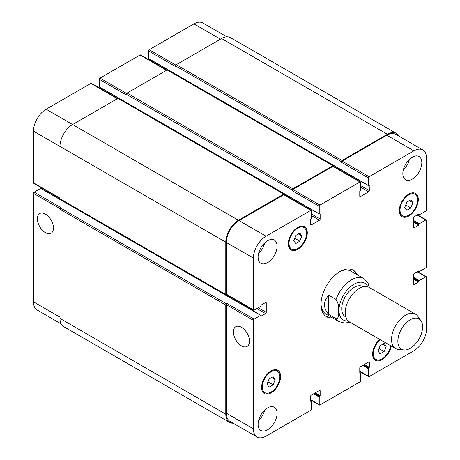 <?xml version="1.0" encoding="UTF-8"?>
<svg xmlns="http://www.w3.org/2000/svg" width="460" height="460" viewBox="0 0 460 460"><rect width="100%" height="100%" fill="white"/><g stroke="black" fill="none" stroke-linecap="round" stroke-linejoin="round"><path stroke-width="0.69" d="M356.04 274.085A26.829 15.49 120 0 0 352.653 269.876M325.864 316.284A26.829 15.49 120 0 0 331.2 317.112M369.248 287.448L367.948 282.687L363.906 278.622L350.974 271.158A24.84 14.341 120 0 0 339.244 272.01M321.005 303.6A24.84 14.341 120 0 0 326.134 314.186L339.06 321.649L344.81 323.127L349.905 322.172M332.609 317.923A26.829 15.49 -60 0 1 326.548 316.721A26.829 15.49 -60 0 1 326.548 285.74A26.829 15.49 -60 0 1 353.372 270.25A26.829 15.49 -60 0 1 357.449 274.896M45.419 232.674A11.373 6.566 60 0 1 37.99 222.651A11.373 6.566 60 0 1 39.738 213.538A11.373 6.566 60 0 1 51.106 220.104A11.373 6.566 60 0 1 51.106 233.237A11.373 6.566 60 0 1 45.419 232.674M241.454 345.851A11.373 6.566 60 0 1 234.025 335.829A11.373 6.566 60 0 1 235.767 326.715A11.373 6.566 60 0 1 247.141 333.281A11.373 6.566 60 0 1 247.141 346.414A11.373 6.566 60 0 1 241.454 345.851M328.716 295.211L336.024 299.425C338.272 303.071 339.106 306.762 338.52 310.5C338.278 313.519 339.1 319.05 336.024 318.694L328.716 314.479L328.716 295.211C323.138 301.634 323.138 308.056 328.716 314.479M363.124 286.781L362.704 286.54A17.388 10.04 120 0 0 345.316 296.579A17.388 10.04 120 0 0 345.316 316.658L345.736 316.9M420.923 320.712L417.749 316.221A19.872 11.471 120 0 0 415.524 314.163L369.179 287.408A19.872 11.471 120 0 0 349.307 298.879A19.872 11.471 120 0 0 349.307 321.827L395.652 348.588A19.872 11.471 120 0 0 398.544 349.485L404.024 349.985A17.486 10.097 120 0 0 416.398 342.855A17.486 10.097 120 0 0 422.591 326.91A17.486 10.097 120 0 0 420.923 320.712A17.486 10.097 120 0 0 401.476 329.003A17.486 10.097 120 0 0 404.024 349.985M415.524 314.163A19.872 11.471 120 0 0 395.652 325.64A19.872 11.471 120 0 0 395.652 348.588M226.826 36.817L202.9 23A17.888 10.327 120 0 0 193.953 23.885L149.201 49.726A0.995 0.575 120 0 0 148.494 50.945L148.597 58.713L368.517 185.685L369.225 185.512L369.328 190.612A0.995 0.575 -60 0 1 368.627 191.826L360.479 196.535A0.995 0.575 -60 0 1 359.979 196.581A0.995 0.575 -60 0 1 359.772 196.127L359.772 191.256L360.686 189.922L360.686 182.373A0.995 0.575 120 0 0 360.479 181.918A0.995 0.575 120 0 0 359.984 181.97L319.936 205.091A0.995 0.575 120 0 0 319.234 206.31L319.234 213.854L320.148 214.136L320.148 219.006A0.995 0.575 -60 0 1 319.441 220.225L311.293 224.928A0.995 0.575 -60 0 1 310.799 224.974A0.995 0.575 -60 0 1 310.592 224.52L310.592 219.656L311.506 218.316L311.506 210.772A0.995 0.575 120 0 0 311.299 210.318A0.995 0.575 120 0 0 310.799 210.364L266.047 236.204A17.888 10.327 120 0 0 253.397 258.112L253.397 309.793A0.995 0.575 120 0 0 253.604 310.247A0.995 0.575 120 0 0 254.098 310.195L260.636 306.423L261.337 304.963L265.552 302.53A0.995 0.575 -60 0 1 266.047 302.479A0.995 0.575 -60 0 1 266.254 302.939L266.254 312.346A0.995 0.575 -60 0 1 265.552 313.565L261.337 315.997L260.636 315.347L254.098 319.119A0.995 0.575 120 0 0 253.397 320.338L253.397 428.812A17.888 10.327 120 0 0 257.1 437A17.888 10.327 120 0 0 266.047 436.114L310.799 410.274A0.995 0.575 120 0 0 311.506 409.055L311.506 401.511L310.592 401.229L310.592 396.359A0.995 0.575 -60 0 1 311.293 395.146L319.441 390.436A0.995 0.575 -60 0 1 319.941 390.39A0.995 0.575 -60 0 1 320.148 390.845L320.148 395.709L319.234 397.049L319.234 404.593A0.995 0.575 120 0 0 319.441 405.047A0.995 0.575 120 0 0 319.936 405.001L359.984 381.88A0.995 0.575 120 0 0 360.686 380.661L360.686 373.117L359.772 372.83L359.772 367.966A0.995 0.575 -60 0 1 360.479 366.747L368.627 362.043A0.995 0.575 -60 0 1 369.121 361.991A0.995 0.575 -60 0 1 369.328 362.445L369.328 367.316L368.414 368.655L368.414 376.199A0.995 0.575 120 0 0 368.621 376.654A0.995 0.575 120 0 0 369.121 376.602L413.873 350.767A17.888 10.327 120 0 0 426.523 328.86L426.523 277.179A0.995 0.575 120 0 0 426.316 276.724A0.995 0.575 120 0 0 425.822 276.77L419.284 280.542L418.583 282.003L414.368 284.441A0.995 0.575 -60 0 1 413.873 284.487A0.995 0.575 -60 0 1 413.666 284.033L413.666 274.62A0.995 0.575 -60 0 1 414.368 273.407L418.583 270.969L419.284 271.618L425.822 267.846A0.995 0.575 120 0 0 426.523 266.633L426.523 220.386A0.995 0.575 120 0 0 426.316 219.932A0.995 0.575 120 0 0 425.822 219.978L419.284 223.75L418.583 225.21L414.368 227.648A0.995 0.575 -60 0 1 413.873 227.694A0.995 0.575 -60 0 1 413.666 227.24L413.666 217.827A0.995 0.575 -60 0 1 414.368 216.614L418.583 214.182L419.284 214.826L425.822 211.054A0.995 0.575 120 0 0 426.523 209.84L426.523 158.159A17.888 10.327 120 0 0 422.82 149.971A17.888 10.327 120 0 0 413.873 150.857L369.121 176.697A0.995 0.575 120 0 0 368.414 177.911L368.517 185.685M41.066 188.583L40.716 188.381L34.178 192.153A0.995 0.575 120 0 0 33.476 193.367L33.476 301.841A17.888 10.327 120 0 0 37.179 310.028L61.111 323.846M42.533 188.387L41.774 188.824M117.662 98.52L91.379 83.346A0.995 0.575 120 0 0 90.879 83.398L46.126 109.233A17.888 10.327 120 0 0 33.476 131.14L33.476 182.821A0.995 0.575 120 0 0 33.683 183.275L59.967 198.45M100.228 87.578L100.228 88.452M166.842 70.127L140.559 54.953A0.995 0.575 120 0 0 140.064 54.999L100.015 78.12A0.995 0.575 120 0 0 99.314 79.338L99.417 87.112L319.338 214.078M149.408 59.185L149.408 60.059M269.077 387.147L267.047 384.261L269.077 379.034L273.131 376.688L275.161 379.575L273.131 384.801L269.077 387.147M273.131 384.801L267.99 381.834M275.161 379.575L271.647 377.545M380.086 353.884L378.062 350.997L380.086 345.77L384.146 343.424L386.176 346.311L384.146 351.538L380.086 353.884M384.146 351.538L379 348.571M386.176 346.311L382.662 344.287M406.789 210.277L404.76 207.391L406.789 202.164L410.843 199.824L412.873 202.71L410.843 207.937L406.789 210.277M410.843 207.937L405.703 204.97M412.873 202.71L409.36 200.681M295.774 243.541L293.744 240.655L295.774 235.428L299.834 233.088L301.858 235.974L299.834 241.201L295.774 243.541M299.834 241.201L294.688 238.228M301.858 235.974L298.344 233.944M400.033 210.122A12.42 7.17 120 0 0 402.609 215.809A12.42 7.17 120 0 0 415.029 208.639A12.42 7.17 120 0 0 415.029 194.292A12.42 7.17 120 0 0 405.455 197.622A12.42 7.17 120 0 0 400.033 210.122M399.332 210.53A13.415 7.745 -60 0 1 405.185 197.03A13.415 7.745 -60 0 1 415.524 193.436A13.415 7.745 -60 0 1 415.524 208.926A13.415 7.745 -60 0 1 402.109 216.671A13.415 7.745 -60 0 1 399.332 210.53M289.018 243.386A12.42 7.17 120 0 0 291.594 249.073A12.42 7.17 120 0 0 304.014 241.902A12.42 7.17 120 0 0 304.014 227.556A12.42 7.17 120 0 0 294.44 230.886A12.42 7.17 120 0 0 289.018 243.386M288.316 243.788A13.415 7.745 -60 0 1 294.176 230.293A13.415 7.745 -60 0 1 304.509 226.699A13.415 7.745 -60 0 1 304.509 242.19A13.415 7.745 -60 0 1 291.094 249.929A13.415 7.745 -60 0 1 288.316 243.788M262.321 386.986A12.42 7.17 120 0 0 264.891 392.673A12.42 7.17 120 0 0 277.311 385.503A12.42 7.17 120 0 0 277.311 371.162A12.42 7.17 120 0 0 267.743 374.492A12.42 7.17 120 0 0 262.321 386.986M261.619 387.395A13.415 7.745 -60 0 1 267.473 373.894A13.415 7.745 -60 0 1 277.811 370.3A13.415 7.745 -60 0 1 277.811 385.791A13.415 7.745 -60 0 1 264.397 393.536A13.415 7.745 -60 0 1 261.619 387.395M380.345 339.744A12.42 7.17 120 0 0 373.336 353.723A12.42 7.17 120 0 0 375.906 359.409A12.42 7.17 120 0 0 384.635 356.914A12.42 7.17 120 0 0 390.718 345.736M391.305 346.075A13.415 7.745 -60 0 1 384.617 357.776A13.415 7.745 -60 0 1 375.412 360.272A13.415 7.745 -60 0 1 372.634 354.131A13.415 7.745 -60 0 1 379.759 339.411M420.716 335.553A13.415 7.745 -60 0 1 416.766 342.389M402.845 173.615A13.415 7.745 -60 0 1 408.698 160.114A13.415 7.745 -60 0 1 419.037 156.521A13.415 7.745 -60 0 1 419.037 172.011A13.415 7.745 -60 0 1 405.622 179.756A13.415 7.745 -60 0 1 402.845 173.615M258.106 257.18A13.415 7.745 -60 0 1 263.959 243.679A13.415 7.745 -60 0 1 274.298 240.085A13.415 7.745 -60 0 1 274.298 255.576A13.415 7.745 -60 0 1 260.883 263.321A13.415 7.745 -60 0 1 258.106 257.18M258.106 424.31A13.415 7.745 -60 0 1 263.959 410.809A13.415 7.745 -60 0 1 274.298 407.215A13.415 7.745 -60 0 1 274.298 422.705A13.415 7.745 -60 0 1 260.883 430.451A13.415 7.745 -60 0 1 258.106 424.31M403.305 169.976A13.415 7.745 120 0 0 409.411 159.401M258.566 253.54A13.415 7.745 120 0 0 264.673 242.966M258.566 420.67A13.415 7.745 120 0 0 264.673 410.096M341.366 161.644A0.995 0.575 -60 0 1 342.067 160.431L387.389 134.262A17.888 10.327 -60 0 1 396.33 133.377L230.512 37.645A17.888 10.327 120 0 0 221.57 38.531L176.249 64.693A0.995 0.575 120 0 0 175.547 65.912L341.366 161.644L341.366 162.294A0.995 0.575 -60 0 1 342.067 161.08L386.825 135.24A17.888 10.327 -60 0 1 395.767 134.355L422.82 149.971M292.18 190.043A0.995 0.575 -60 0 1 292.882 188.824L332.936 165.703A0.995 0.575 -60 0 1 333.431 165.652L167.612 69.92A0.995 0.575 120 0 0 167.118 69.966L127.063 93.093A0.995 0.575 120 0 0 126.362 94.306L292.18 190.043L292.18 190.693A0.995 0.575 -60 0 1 292.882 189.474L332.936 166.353A0.995 0.575 -60 0 1 333.431 166.302L360.479 181.918M253.604 310.247L226.55 294.63A0.995 0.575 -60 0 1 226.349 294.176L226.349 242.495A17.888 10.327 -60 0 1 238.993 220.587L283.751 194.747A0.995 0.575 -60 0 1 284.245 194.701L311.299 210.318M257.1 437L230.052 421.383A17.888 10.327 -60 0 1 226.349 413.195L226.349 304.721A0.995 0.575 -60 0 1 227.05 303.502L254.098 319.119M226.757 294.745L226.487 294.906A0.995 0.575 -60 0 1 225.992 294.952A0.995 0.575 -60 0 1 225.785 294.498L225.785 242.167A17.888 10.327 -60 0 1 238.429 220.265L283.751 194.097A0.995 0.575 -60 0 1 284.245 194.051A0.995 0.575 -60 0 1 284.452 194.505L284.452 194.816M333.431 165.652A0.995 0.575 -60 0 1 333.638 166.106L333.638 166.422M396.33 133.377A17.888 10.327 -60 0 1 398.889 136.154M233.174 423.183A17.888 10.327 -60 0 1 229.488 422.355A17.888 10.327 -60 0 1 225.785 414.167L225.785 305.043A0.995 0.575 -60 0 1 226.487 303.83L227.05 303.502M175.547 65.912L175.547 66.562L148.494 50.945M126.362 94.306L126.362 94.955L99.314 79.338M284.245 194.051L118.427 98.313A0.995 0.575 120 0 0 117.932 98.365L72.611 124.528A17.888 10.327 120 0 0 59.967 146.435L59.967 198.766A0.995 0.575 120 0 0 60.174 199.22L225.992 294.952M34.178 192.153L61.232 207.77L60.668 208.092A0.995 0.575 120 0 0 59.967 209.311L59.967 318.435A17.888 10.327 120 0 0 63.67 326.623L229.488 422.355M367.85 286.821A21.263 12.276 120 0 0 354.717 283.849A21.263 12.276 120 0 0 340.779 300.99A21.263 12.276 120 0 0 348.139 320.971M336.024 318.694A24.84 14.341 120 0 0 339.06 321.649M363.906 278.622A24.84 14.341 120 0 0 336.024 299.425M386.825 135.24L413.873 150.857M342.067 161.08L369.121 176.697M341.366 162.294L368.414 177.911M360.686 187.243L368.627 191.826M360.686 185.621L369.328 190.612M359.772 196.127L360.479 196.535M332.936 166.353L359.984 181.97M292.882 189.474L319.936 205.091M292.18 190.693L319.234 206.31M311.506 215.636L319.441 220.225M311.506 214.015L320.148 219.006M310.592 224.52L311.293 224.928M283.751 194.747L310.799 210.364M238.993 220.587L266.047 236.204M226.349 242.495L253.397 258.112M226.349 294.176L253.397 309.793M265.552 302.53L266.254 302.939M258.313 307.763L266.254 312.346M256.91 308.574L265.552 313.565M226.349 304.721L253.397 320.338M226.349 413.195L253.397 428.812M319.441 390.436L320.148 390.845M310.592 399.608L319.234 404.593M368.627 362.043L369.328 362.445M359.772 371.209L368.414 376.199M417.18 271.785L425.822 276.77M413.666 284.033L414.368 284.441M417.18 214.992L425.822 219.978M413.666 227.24L414.368 227.648M220.443 39.18L193.953 23.885M175.829 65.101L149.201 49.726M166.554 70.294L140.064 54.999M126.644 93.495L100.015 78.12M117.369 98.687L90.879 83.398M238.429 220.265L46.126 109.233M225.785 242.167L33.476 131.14M59.967 198.116L33.476 182.821M60.105 208.742L33.476 193.367M59.967 317.135L33.476 301.841M260.636 315.347L40.716 188.381M260.987 315.796L261.337 315.997M59.967 198.766L225.785 294.498M117.932 98.365L283.751 194.097M319.792 213.934L320.148 214.136M99.314 86.882L319.234 213.854M127.063 93.093L292.882 188.824M167.118 69.966L332.936 165.703M368.978 185.541L369.328 185.742M148.494 58.489L368.414 185.46M176.249 64.693L342.067 160.431M221.57 38.531L387.389 134.262M418.37 214.302L418.933 214.624M418.583 214.182L418.933 214.383M413.666 222.375L418.583 225.21M413.666 221.565L418.933 224.606M413.666 221.317L418.933 224.359M413.666 220.507L419.284 223.75M418.37 271.095L418.933 271.417M418.583 270.969L418.933 271.176M413.666 279.168L418.583 282.003M413.666 278.352L418.933 281.399M413.666 278.11L418.933 281.152M413.666 277.299L419.284 280.542M362.796 365.407L368.414 368.655M363.498 365.004L368.765 368.046M363.71 364.883L368.978 367.925M364.412 364.475L369.328 367.316M359.772 372.83L360.122 373.037M359.772 372.588L360.335 372.91M313.611 393.806L319.234 397.049M314.312 393.398L319.585 396.44M314.525 393.277L319.792 396.319M315.226 392.869L320.148 395.709M310.592 401.229L310.943 401.43M310.592 400.982L311.15 401.31M59.967 318.435L225.785 414.167M59.967 209.311L225.785 305.043M60.668 208.092L226.487 303.83M415.029 194.292L412.493 192.832M402.609 215.809L400.073 214.343M304.014 227.556L301.478 226.096M291.594 249.073L289.058 247.606M277.311 371.162L274.781 369.696M264.891 392.673L262.361 391.213M375.906 359.409L373.376 357.949M319.441 405.047L310.592 399.941M368.621 376.654L359.772 371.548M426.316 276.724L417.467 271.613M426.316 219.932L417.467 214.82M40.963 188.353L260.883 315.324M418.226 214.383L419.037 214.855M418.226 271.176L419.037 271.647M359.772 372.422L360.582 372.887M310.592 400.815L311.403 401.287"/></g></svg>
